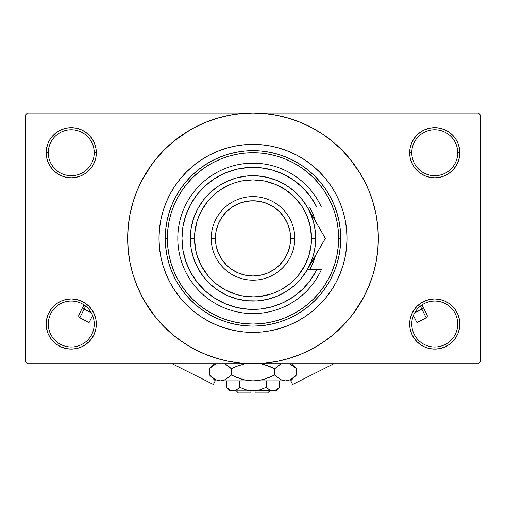 <?xml version="1.0" encoding="UTF-8"?>
<svg xmlns="http://www.w3.org/2000/svg" width="506" height="506" viewBox="0 0 506 506"><rect width="100%" height="100%" fill="white"/><g stroke="black" fill="none" stroke-linecap="round" stroke-linejoin="round"><path stroke-width="0.76" d="M457.721 324.023A22.979 22.979 0 0 0 434.743 301.045A22.979 22.979 0 0 0 411.764 324.023L409.677 324.023A25.066 25.066 0 0 1 434.743 298.957A25.066 25.066 0 0 1 459.809 324.023L457.721 324.023A22.979 22.979 0 0 1 434.743 347.002A22.979 22.979 0 0 1 411.764 324.023A22.979 22.979 0 0 1 434.743 301.045A22.979 22.979 0 0 1 457.721 324.023L459.809 324.023L459.328 319.134L457.905 314.435L455.583 310.096L452.465 306.301L448.67 303.183L444.338 300.868L439.632 299.438L434.743 298.957L429.853 299.438L425.148 300.868L420.815 303.183L417.014 306.301L413.902 310.096L411.58 314.435L410.157 319.134L409.677 324.023L410.157 328.919L411.58 333.618L413.902 337.951L417.014 341.752L420.815 344.871L425.148 347.186L429.853 348.615L434.743 349.096L439.632 348.615L444.338 347.186L448.67 344.871L452.465 341.752L455.583 337.951L457.905 333.618L459.328 328.919L459.809 324.023A25.066 25.066 0 0 1 434.743 349.096A25.066 25.066 0 0 1 409.677 324.023L411.764 324.023A22.979 22.979 0 0 0 434.743 347.002A22.979 22.979 0 0 0 457.721 324.023M94.236 324.023A22.979 22.979 0 0 0 71.257 301.045A22.979 22.979 0 0 0 48.279 324.023L46.191 324.023A25.066 25.066 0 0 1 71.257 298.957A25.066 25.066 0 0 1 96.323 324.023L94.236 324.023A22.979 22.979 0 0 1 71.257 347.002A22.979 22.979 0 0 1 48.279 324.023A22.979 22.979 0 0 1 71.257 301.045A22.979 22.979 0 0 1 94.236 324.023L96.323 324.023L95.843 319.134L94.42 314.435L92.098 310.096L88.986 306.301L85.185 303.183L80.852 300.868L76.147 299.438L71.257 298.957L66.368 299.438L61.662 300.868L57.33 303.183L53.535 306.301L50.417 310.096L48.095 314.435L46.672 319.134L46.191 324.023L46.672 328.919L48.095 333.618L50.417 337.951L53.535 341.752L57.33 344.871L61.662 347.186L66.368 348.615L71.257 349.096L76.147 348.615L80.852 347.186L85.185 344.871L88.986 341.752L92.098 337.951L94.42 333.618L95.843 328.919L96.323 324.023A25.066 25.066 0 0 1 71.257 349.096A25.066 25.066 0 0 1 46.191 324.023L48.279 324.023A22.979 22.979 0 0 0 71.257 347.002A22.979 22.979 0 0 0 94.236 324.023M94.236 152.73A22.979 22.979 0 0 0 71.257 129.751A22.979 22.979 0 0 0 48.279 152.73L46.191 152.73A25.066 25.066 0 0 1 71.257 127.657A25.066 25.066 0 0 1 96.323 152.73L94.236 152.73A22.979 22.979 0 0 1 71.257 175.708A22.979 22.979 0 0 1 48.279 152.73A22.979 22.979 0 0 1 71.257 129.751A22.979 22.979 0 0 1 94.236 152.73L96.323 152.73L95.843 147.841L94.42 143.135L92.098 138.802L88.986 135.001L85.185 131.883L80.852 129.568L76.147 128.144L71.257 127.657L66.368 128.144L61.662 129.568L57.33 131.883L53.535 135.001L50.417 138.802L48.095 143.135L46.672 147.841L46.191 152.73L46.672 157.619L48.095 162.318L50.417 166.657L53.535 170.452L57.33 173.571L61.662 175.886L66.368 177.315L71.257 177.796L76.147 177.315L80.852 175.886L85.185 173.571L88.986 170.452L92.098 166.657L94.42 162.318L95.843 157.619L96.323 152.73A25.066 25.066 0 0 1 71.257 177.796A25.066 25.066 0 0 1 46.191 152.73L48.279 152.73A22.979 22.979 0 0 0 71.257 175.708A22.979 22.979 0 0 0 94.236 152.73M457.721 152.73A22.979 22.979 0 0 0 434.743 129.751A22.979 22.979 0 0 0 411.764 152.73L409.677 152.73A25.066 25.066 0 0 1 434.743 127.657A25.066 25.066 0 0 1 459.809 152.73L457.721 152.73A22.979 22.979 0 0 1 434.743 175.708A22.979 22.979 0 0 1 411.764 152.73A22.979 22.979 0 0 1 434.743 129.751A22.979 22.979 0 0 1 457.721 152.73L459.809 152.73L459.328 147.841L457.905 143.135L455.583 138.802L452.465 135.001L448.67 131.883L444.338 129.568L439.632 128.144L434.743 127.657L429.853 128.144L425.148 129.568L420.815 131.883L417.014 135.001L413.902 138.802L411.58 143.135L410.157 147.841L409.677 152.73L410.157 157.619L411.58 162.318L413.902 166.657L417.014 170.452L420.815 173.571L425.148 175.886L429.853 177.315L434.743 177.796L439.632 177.315L444.338 175.886L448.67 173.571L452.465 170.452L455.583 166.657L457.905 162.318L459.328 157.619L459.809 152.73A25.066 25.066 0 0 1 434.743 177.796A25.066 25.066 0 0 1 409.677 152.73L411.764 152.73A22.979 22.979 0 0 0 434.743 175.708A22.979 22.979 0 0 0 457.721 152.73M158.998 238.377A94.002 94.002 0 0 1 253 144.374A94.002 94.002 0 0 1 347.002 238.377L346.553 247.592L345.2 256.719L342.954 265.663L339.849 274.353L335.902 282.69L331.164 290.602L325.668 298.015L319.469 304.846L312.638 311.045L305.226 316.541L297.313 321.285L288.977 325.225L280.286 328.331L271.342 330.576L262.216 331.93L253 332.379L243.784 331.93L234.657 330.576L225.714 328.331L217.023 325.225L208.687 321.285L200.774 316.541L193.362 311.045L186.531 304.846L180.332 298.015L174.836 290.602L170.098 282.69L166.151 274.353L163.046 265.663L160.8 256.719L159.447 247.592L158.998 238.377L159.447 229.161L160.8 220.04L163.046 211.091L166.151 202.4L170.098 194.064L174.836 186.151L180.332 178.738L186.531 171.907L193.362 165.709L200.774 160.212L208.687 155.475L217.023 151.528L225.714 148.422L234.657 146.177L243.784 144.824L253 144.374L262.216 144.824L271.342 146.177L280.286 148.422L288.977 151.528L297.313 155.475L305.226 160.212L312.638 165.709L319.469 171.907L325.668 178.738L331.164 186.151L335.902 194.064L339.849 202.4L342.954 211.091L345.2 220.04L346.553 229.161L347.002 238.377A94.002 94.002 0 0 1 253 332.379A94.002 94.002 0 0 1 158.998 238.377A94.002 94.002 0 0 1 253 144.374A94.002 94.002 0 0 1 347.002 238.377A94.002 94.002 0 0 1 253 332.379A94.002 94.002 0 0 1 158.998 238.377L159.447 247.592L160.8 256.719L163.046 265.663L166.151 274.353L170.098 282.69L174.836 290.602L180.332 298.015L186.531 304.846L193.362 311.045L200.774 316.541L208.687 321.285L217.023 325.225L225.714 328.331L234.657 330.576L243.784 331.93L253 332.379L262.216 331.93L271.342 330.576L280.286 328.331L288.977 325.225L297.313 321.285L305.226 316.541L312.638 311.045L319.469 304.846L325.668 298.015L331.164 290.602L335.902 282.69L339.849 274.353L342.954 265.663L345.2 256.719L346.553 247.592L347.002 238.377L346.553 229.161L345.2 220.04L342.954 211.091L339.849 202.4L335.902 194.064L331.164 186.151L325.668 178.738L319.469 171.907L312.638 165.709L305.226 160.212L297.313 155.475L288.977 151.528L280.286 148.422L271.342 146.177L262.216 144.824L253 144.374L243.784 144.824L234.657 146.177L225.714 148.422L217.023 151.528L208.687 155.475L200.774 160.212L193.362 165.709L186.531 171.907L180.332 178.738L174.836 186.151L170.098 194.064L166.151 202.4L163.046 211.091L160.8 220.04L159.447 229.161L158.998 238.377M353.675 313.043L363.542 297.465L368.798 286.345L372.941 274.764L375.933 262.829L377.735 250.66L378.343 238.377A125.343 125.343 0 0 1 253 363.719A125.343 125.343 0 0 1 127.657 238.377A125.343 125.343 0 0 1 253 113.04A125.343 125.343 0 0 1 378.343 238.377L377.735 226.093L375.933 213.924L372.941 201.995L368.798 190.414L363.542 179.295L357.217 168.745L349.886 158.865L341.626 149.751L332.512 141.49L322.632 134.16L315.668 129.833M145.494 302.816L156.114 317.894L164.374 327.002L173.488 335.263L183.368 342.594L193.918 348.919L205.038 354.175L216.619 358.318L228.548 361.309L240.717 363.112L253 363.719L478.613 363.719L480.7 361.626L480.7 115.128L480.7 361.626L478.613 363.719L27.387 363.719L25.3 361.626L25.3 115.128L27.387 113.04L253 113.04L27.387 113.04L25.3 115.128L25.3 361.626L27.387 363.719L253 363.719L265.283 363.112L277.452 361.309L289.381 358.318L300.962 354.175L312.082 348.919L322.632 342.594L332.512 335.263L341.626 327.002L349.886 317.894L357.217 308.015L361.55 301.045M478.613 113.04L253 113.04L478.613 113.04L480.7 115.128L478.613 113.04M317.439 345.883L322.632 342.594M360.506 173.938L349.886 158.865M188.561 130.871L173.488 141.49L164.374 149.751L156.114 158.865L148.783 168.745L144.45 175.708M152.325 163.71L142.458 179.295L137.202 190.414L133.059 201.995L130.067 213.924L128.265 226.093L127.657 238.377L128.265 250.66L130.067 262.829L133.059 274.764L137.202 286.345L142.458 297.465L148.783 308.015L156.114 317.894M183.368 342.594L190.332 346.926M417.014 135.001L413.902 138.802M411.58 162.318L412.245 163.78M94.42 143.135L92.098 138.802M76.147 128.144L71.257 127.657M80.852 175.886L82.048 175.354M88.986 170.452L92.098 166.657M94.42 314.435L93.755 312.974M88.986 341.752L92.098 337.951M425.148 300.868L423.952 301.399M417.014 306.301L413.902 310.096M411.58 333.618L413.902 337.951M429.853 348.615L434.743 349.096M322.632 134.16L312.082 127.835L300.962 122.578L289.381 118.436L277.452 115.444L265.283 113.641L253 113.04L240.717 113.641L228.548 115.444L216.619 118.436L205.038 122.578L193.918 127.835L183.368 134.16M309.672 269.711A64.762 64.762 0 0 0 315.434 255.581A64.762 64.762 0 0 1 309.672 269.711L312.828 263.158L314.972 257.174L312.828 263.158M165.26 238.377L167.353 238.377A85.647 85.647 0 0 1 253 152.73A85.647 85.647 0 0 1 338.647 238.377L340.74 238.377A87.74 87.74 0 0 0 253 150.643A87.74 87.74 0 0 0 165.26 238.377A87.74 87.74 0 0 1 253 150.643A87.74 87.74 0 0 1 340.74 238.377L340.317 246.979L339.052 255.492L336.958 263.847L334.061 271.95L330.38 279.736L325.953 287.123L320.823 294.037L315.042 300.419L308.66 306.2L301.747 311.329L294.359 315.757L286.573 319.438L278.471 322.335L270.115 324.428L261.602 325.693L253 326.117L244.398 325.693L235.885 324.428L227.529 322.335L219.427 319.438L211.641 315.757L204.253 311.329L197.34 306.2L190.958 300.419L185.177 294.037L180.047 287.123L175.62 279.736L171.939 271.95L169.042 263.847L166.948 255.492L165.683 246.979L165.26 238.377L165.683 229.775L166.948 221.261L169.042 212.906L171.939 204.803L175.62 197.017L180.047 189.63L185.177 182.717L190.958 176.335L197.34 170.554L204.253 165.424L211.641 160.997L219.427 157.315L227.529 154.419L235.885 152.325L244.398 151.06L253 150.643L261.602 151.06L270.115 152.325L278.471 154.419L286.573 157.315L294.359 160.997L301.747 165.424L308.66 170.554L315.042 176.335L320.823 182.717L325.953 189.63L330.38 197.017L334.061 204.803L336.958 212.906L339.052 221.261L340.317 229.775L340.74 238.377A87.74 87.74 0 0 1 253 326.117A87.74 87.74 0 0 1 165.26 238.377A87.74 87.74 0 0 0 253 326.117A87.74 87.74 0 0 0 340.74 238.377L338.647 238.377L338.236 229.983L337.002 221.666L334.959 213.513L332.132 205.6L328.533 198.004L324.213 190.794L319.21 184.045L313.562 177.815L307.332 172.173L300.583 167.163L293.372 162.843L285.776 159.251L277.864 156.417L269.711 154.374L261.393 153.141L253 152.73L244.607 153.141L236.289 154.374L228.136 156.417L220.224 159.251L212.628 162.843L205.417 167.163L198.668 172.173L192.438 177.815L186.79 184.045L181.787 190.794L177.467 198.004L173.868 205.6L171.041 213.513L168.998 221.666L167.764 229.983L167.353 238.377L167.764 246.77L168.998 255.087L171.041 263.24L173.868 271.153L177.467 278.749L181.787 285.96L186.79 292.715L192.438 298.938L198.668 304.587L205.417 309.59L212.628 313.91L220.224 317.509L228.136 320.336L236.289 322.379L244.607 323.612L253 324.023L261.393 323.612L269.711 322.379L277.864 320.336L285.776 317.509L293.372 313.91L300.583 309.59L307.332 304.587L313.562 298.938L319.21 292.715L324.213 285.96L328.533 278.749L332.132 271.153L334.959 263.24L337.002 255.087L338.236 246.77L338.647 238.377A85.647 85.647 0 0 1 253 324.023A85.647 85.647 0 0 1 167.353 238.377L165.26 238.377M310.108 207.839A64.762 64.762 0 0 0 309.672 207.043L312.828 213.595L315.434 221.173A64.762 64.762 0 0 0 310.115 207.858M315.434 255.581L314.972 257.174M309.672 207.043A64.762 64.762 0 0 1 315.434 221.173M307.294 207.074L310.899 214.392L313.537 222.159L315.13 230.198L315.668 238.377L311.494 238.377A58.494 58.494 0 0 1 253 296.87A58.494 58.494 0 0 1 194.506 238.377L190.332 238.377A62.668 62.668 0 0 0 253 301.045A62.668 62.668 0 0 0 315.668 238.377A62.668 62.668 0 0 1 253 301.045A62.668 62.668 0 0 1 190.332 238.377L191.167 228.168L193.659 218.231L197.732 208.833L203.279 200.224L210.161 192.634L218.181 186.271L227.137 181.293L236.783 177.84L246.858 176.012L257.099 175.841L267.231 177.347L276.984 180.478L286.092 185.158L294.321 191.262L301.443 198.618L307.275 207.043L316.737 207.043L310.614 196.84L302.866 187.802L293.72 180.18L283.43 174.197L272.279 170.016L260.596 167.758L248.693 167.48L236.916 169.194L225.587 172.856L215.031 178.352L205.537 185.538L197.378 194.203L190.787 204.114L185.936 214.987L182.97 226.517L181.977 238.377L182.97 250.236L185.936 261.766L190.787 272.639L197.378 282.55L205.537 291.216L215.031 298.401L225.587 303.897L236.916 307.559L248.693 309.274L260.596 308.995L272.279 306.737L283.43 302.556L293.72 296.573L302.866 288.958L310.614 279.919L316.737 269.711L307.275 269.711L301.443 278.136L294.321 285.492L286.092 291.595L276.984 296.276L267.231 299.407L257.099 300.912L246.858 300.747L236.783 298.913L227.137 295.46L218.181 290.482L210.161 284.119L203.279 276.529L197.732 267.921L193.659 258.522L191.167 248.585L190.332 238.377A62.668 62.668 0 0 1 253 175.708A62.668 62.668 0 0 1 315.668 238.377L315.13 246.555L313.537 254.6L310.899 262.361L307.351 269.584M294.783 238.377L290.602 238.377A37.602 37.602 0 0 1 253 275.979A37.602 37.602 0 0 1 215.398 238.377L211.217 238.377A41.783 41.783 0 0 0 253 280.16A41.783 41.783 0 0 0 294.783 238.377A41.783 41.783 0 0 1 253 280.16A41.783 41.783 0 0 1 211.217 238.377A41.783 41.783 0 0 1 253 196.6A41.783 41.783 0 0 1 294.783 238.377A41.783 41.783 0 0 0 253 196.6A41.783 41.783 0 0 0 211.217 238.377L215.398 238.377L216.119 245.714L218.263 252.766L221.736 259.268L226.41 264.967L232.109 269.641L238.611 273.113L245.663 275.258L253 275.979L260.337 275.258L267.389 273.113L273.891 269.641L279.59 264.967L284.264 259.268L287.737 252.766L289.881 245.714L290.602 238.377L289.881 231.04L287.737 223.987L284.264 217.485L279.59 211.786L273.891 207.112L267.389 203.64L260.337 201.496L253 200.774L245.663 201.496L238.611 203.64L232.109 207.112L226.41 211.786L221.736 217.485L218.263 223.987L216.119 231.04L215.398 238.377A37.602 37.602 0 0 1 253 200.774A37.602 37.602 0 0 1 290.602 238.377L294.783 238.377M316.56 223.127L307.275 207.043L316.737 207.043A71.023 71.023 0 0 0 208.567 182.97A71.023 71.023 0 0 0 208.567 293.79A71.023 71.023 0 0 0 316.737 269.711L321.367 269.711A75.204 75.204 0 0 1 206.486 297.471A75.204 75.204 0 0 1 206.486 179.282A75.204 75.204 0 0 1 321.367 207.043L316.737 207.043L321.367 207.043A75.204 75.204 0 0 0 206.486 179.282A75.204 75.204 0 0 0 206.486 297.471A75.204 75.204 0 0 0 321.367 269.711L307.275 269.711L314.96 256.397M286.883 175.955L281.842 173.469M264.682 168.321L259.148 167.619M252.937 167.353L247.39 167.575M229.749 171.262L224.651 173.254M200.382 190.667L197.017 194.665M190.572 272.253L193.134 276.592M214.291 297.926L218.946 300.703M235.783 307.281L241.185 308.413M247.39 309.179L252.937 309.4M281.842 303.284L286.883 300.804M311.494 238.377L310.368 226.966L307.041 215.992L301.633 205.879L294.359 197.017L285.498 189.744L275.384 184.336L264.41 181.009L253 179.883L241.59 181.009L236.024 182.407L230.616 184.336L220.502 189.744L215.891 193.159L207.783 201.268L201.413 210.806L198.959 215.992L197.024 221.4L194.791 232.646L194.506 238.377L195.632 249.787L197.024 255.359L201.413 265.947L207.783 275.485L211.641 279.736L215.891 283.594L225.429 289.963L236.024 294.353L241.59 295.744L253 296.87L258.73 296.586L269.976 294.353L275.384 292.417L280.571 289.963L290.109 283.594L298.217 275.485L304.587 265.947L308.976 255.359L311.209 244.113L311.494 238.377L315.668 238.377A62.668 62.668 0 0 0 253 175.708A62.668 62.668 0 0 0 190.332 238.377L194.506 238.377A58.494 58.494 0 0 1 253 179.883A58.494 58.494 0 0 1 311.494 238.377M316.737 207.043L321.367 207.043M316.585 253.588L325.364 238.377L311.955 215.151M323.296 234.79L316.566 223.133M315.181 256.011L325.364 238.377L307.275 207.043M316.573 253.601L314.789 256.694M322.683 243.025L321.063 245.834M325.364 238.377L321.057 230.913M312 261.52L321.057 245.84M215.284 380.689L213.387 384.465L215.271 380.721M84.11 309.172L82.952 308.198L84.11 309.172L79.777 317.793L79.145 317.268L89.107 322.486L79.777 317.793L84.11 309.172L91.308 312.797L84.11 309.172L85.653 306.111L84.11 309.172L83.439 308.736L82.725 307.642L83.939 304.865L78.993 314.7L82.788 307.161M92.611 315.529L89.107 322.486L92.611 315.529M78.721 315.599L78.993 314.7L78.721 315.599M79.145 317.268L78.772 316.497L79.145 317.268M82.952 308.198L82.725 307.642L82.952 308.198M290.223 379.709L291.228 379.177M290.729 380.721L292.613 384.465L290.716 380.689M416.893 322.486L413.389 315.529L416.893 322.486L426.223 317.793L416.893 322.486M414.692 312.797L421.89 309.172L426.223 317.793L427.228 316.497L427.007 314.7L423.212 307.161L427.279 315.599L427.228 316.497L426.223 317.793L421.89 309.172L414.692 312.797M421.89 309.172L420.347 306.111L421.89 309.172L422.561 308.736L423.275 307.642L422.061 304.865L423.275 307.642L421.89 309.172L423.275 307.642L422.561 308.736M423.212 307.161L423.275 307.642M267.623 392.96L255.087 392.96L267.623 392.96L269.711 390.872M255.087 390.872L255.087 392.96L255.087 390.872M278.844 387.982L279.533 387.318L279.533 380.847L279.533 387.318L276.327 389.873L274.644 390.613L271.184 390.619L269.496 389.886L266.27 387.318L259.825 389.879L266.27 387.318L259.825 389.879L256.466 390.613L259.831 389.879L253 390.872L249.534 390.613L246.169 389.879L239.73 387.318L239.73 380.847L239.73 387.318L236.53 389.873L233.102 390.872L229.692 389.886L226.467 387.318L226.467 380.847L226.467 387.318L229.673 389.873L226.467 387.318L229.692 389.886L231.394 390.619M236.157 390.075L233.102 390.872L230.021 390.872L234.828 390.613M249.54 390.613L250.913 390.777M276.308 389.886L272.898 390.872L271.184 390.619L269.496 389.886L266.27 387.318L269.489 389.879L266.27 387.318L266.27 380.847L266.27 387.318L269.47 389.873M271.159 390.613L270.236 390.265M295.883 375.553L296.421 375.028L296.421 368.697L296.421 375.028L291.171 379.209L288.414 380.417L285.561 380.847L290.602 380.847L215.398 380.847L220.439 380.847L217.624 380.43L214.86 379.228L209.579 375.028L209.579 368.697L212.166 366.357L216.448 363.719L212.115 366.395M224.828 363.89L228.699 366.35L231.293 368.697L231.293 375.028L226.043 379.209L223.291 380.417L220.439 380.847L223.266 380.423M210.116 368.172L209.579 368.697L209.579 375.028L210.104 375.547M217.586 380.417L220.439 380.847L223.247 380.43L220.439 380.847L253 380.847L247.345 380.423L241.824 379.222L247.326 380.423L253 380.847L258.655 380.423L264.176 379.222L258.674 380.423L253 380.847L285.561 380.847L282.753 380.43L279.989 379.228L274.707 375.028L274.707 368.697L274.707 375.028L277.294 377.368L274.707 375.028L264.164 379.222L269.534 377.368L264.164 379.222L258.655 380.423L264.176 379.222L258.674 380.423L253 380.847L247.326 380.423L253 380.847L247.326 380.423L241.824 379.222L231.293 375.028L236.46 377.368L231.293 375.028L226.043 379.209L223.291 380.417L220.439 380.847L217.624 380.43L214.86 379.228L209.579 375.028L215.398 380.847M224.677 379.905L228.706 377.368L231.293 375.028L231.293 368.697L226.03 364.51L228.699 366.35L224.424 363.719M245.03 363.719L236.46 366.357L245.03 363.719L236.46 366.357L245.03 363.719L236.466 366.357L231.293 368.697L228.706 366.357L231.293 368.697L236.46 366.357L231.293 368.697L228.706 366.357L224.885 363.922M260.969 363.719L269.534 366.357L274.707 368.697L269.54 366.357L274.707 368.697L280.558 364.187M282.709 380.417L281.172 379.835M290.602 380.847L296.421 375.028L291.171 379.209L288.414 380.417L285.561 380.847L288.376 380.43L285.561 380.847L282.753 380.43L279.957 379.209L281.115 379.81M295.662 367.963L289.552 363.719L295.858 368.147M274.707 375.028L264.176 379.222L274.707 375.028L279.957 379.209L274.707 375.028M285.409 380.847L282.734 380.423M241.824 379.222L231.293 375.028L236.46 377.368L243.734 379.721M210.351 375.775L212.166 377.368M264.176 364.503L274.707 368.697L279.957 364.516L274.707 368.697L269.54 366.357L262.266 364.004M293.828 366.35L296.421 368.697L291.437 363.719M281.115 363.922L279.989 364.497L281.115 363.922M214.563 363.719L209.579 368.697L212.248 366.287M215.942 363.94L214.772 364.548M255.087 390.777L274.65 390.607M246.258 389.905L253 390.872L233.102 390.872L275.979 390.872L279.533 387.318L276.327 389.873L279.078 387.767M275.675 390.215L276.219 389.93L275.675 390.215M259.825 389.879L266.27 387.318M256.466 390.613L257.579 390.423L256.466 390.613M236.504 389.886L239.73 387.318L236.53 389.873M239.717 387.337L246.169 389.879M231.381 390.619L234.816 390.619L231.356 390.613M250.913 392.96L238.377 392.96L250.913 392.96L250.913 390.872L250.913 392.96M235.714 390.284L234.841 390.613M224.715 379.886L223.291 380.417M285.567 380.847L288.376 380.43M253 380.847L252.684 380.847M272.898 390.872L271.172 390.613M270.179 390.24L269.496 389.886M230.325 390.215L229.781 389.93M249.534 390.613L248.421 390.423M213.387 384.465L172.154 363.719M292.613 384.465L333.846 363.719M230.021 390.872L226.467 387.318M238.377 392.96L236.289 390.872"/></g></svg>
